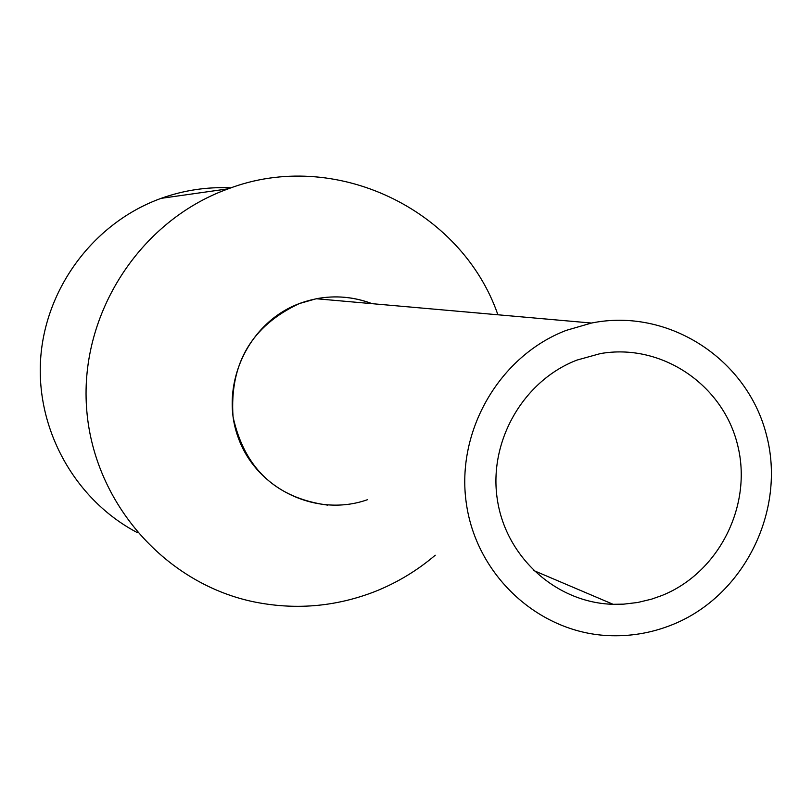 <?xml version="1.0" encoding="UTF-8"?>
<svg xmlns="http://www.w3.org/2000/svg" width="812" height="812" viewBox="0 0 812 812"><rect width="100%" height="100%" fill="white"/><g stroke="black" fill="none" stroke-linecap="round" stroke-linejoin="round"><path stroke-width="1.22" d="M672.163 624.763C744.279 596.038 786.625 510.2 766.335 434.481C746.867 358.528 668.012 307.525 591.512 323.044L566.248 330.372C499.664 355.798 456.029 430.695 466.23 502.669C475.974 574.723 537.554 632.04 607.508 635.573C629.777 636.699 651.326 633.096 672.163 624.763M367.339 499.745C316.172 517.863 255.75 488.763 237.875 436.633C219.27 384.766 248.076 322.587 299.374 303.556C323.755 294.665 348.003 294.705 372.119 303.678C354.012 296.806 335.397 295.162 316.254 298.745L299.374 303.556C251.578 325.947 229.461 363.715 233.044 416.85C244.513 468.676 276.11 498.111 327.845 505.145M661.668 595.602C718.924 572.896 752.947 505.105 737.55 444.783C722.781 384.289 661.12 342.857 600.312 353.606L576.946 360.092C523.222 380.696 488.377 441.484 497.32 499.41C505.866 557.418 556.494 602.88 613.101 604.301L623.717 604.148L637.796 602.474L651.6 599.144L661.668 595.602M435.242 555.235C417.135 570.643 397.058 582.742 375.012 591.532C335.062 607.031 294.086 610.35 252.085 601.479C162.938 582.102 92.477 500.354 86.508 406.954C80.175 313.594 139.603 221.605 226.284 189.551L228.314 188.81C334.544 148.139 461.358 208.978 497.908 314.782M231.095 187.826C207.151 186.73 183.837 190.231 161.141 198.341L159.406 198.981C93.431 223.503 45.157 288.402 40.6 359.361C36.043 430.319 75.526 500.334 137.512 532.702M316.254 298.745L591.512 323.044M533.413 570.4L613.101 604.301M161.141 198.341L228.314 188.81"/></g></svg>
